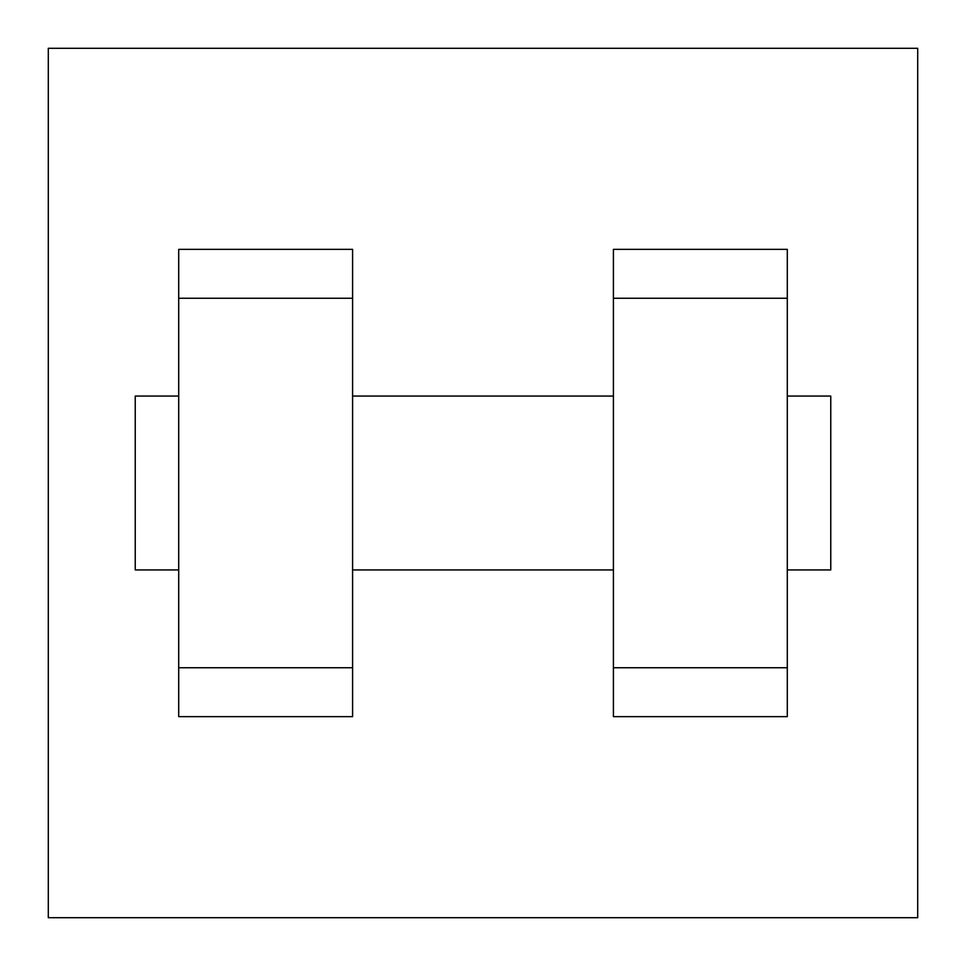 <?xml version="1.0" encoding="UTF-8"?>
<svg xmlns="http://www.w3.org/2000/svg" width="966" height="966" viewBox="0 0 966 966"><rect width="100%" height="100%" fill="white"/><g stroke="black" fill="none" stroke-linecap="round" stroke-linejoin="round"><path stroke-width="1.45" d="M48.3 48.3L917.7 48.3L917.7 917.7L48.3 917.7L48.3 48.3M613.41 298.252L613.41 716.651L787.29 716.651L787.29 249.349L613.41 249.349L613.41 298.252L787.29 298.252M178.71 298.252L178.71 716.651L352.59 716.651L352.59 249.349L178.71 249.349L178.71 298.252L352.59 298.252M787.29 569.94L830.76 569.94L830.76 396.06L787.29 396.06M178.71 396.06L135.24 396.06L135.24 569.94L178.71 569.94M178.71 667.748L352.59 667.748M613.41 667.748L787.29 667.748M178.71 716.651L352.59 716.651M613.41 716.651L787.29 716.651M352.59 569.94L613.41 569.94M352.59 396.06L613.41 396.06"/></g></svg>
